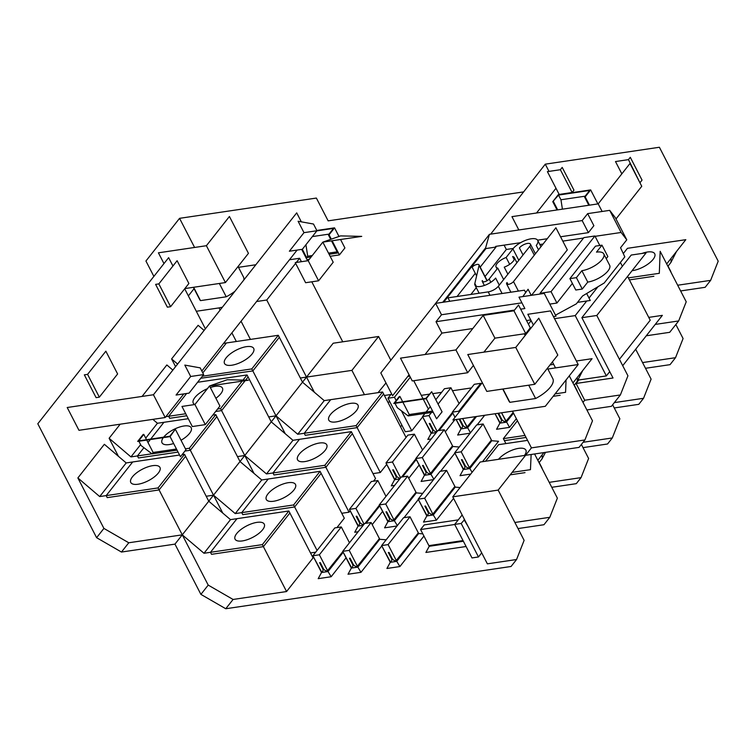 <?xml version="1.0" encoding="UTF-8"?>
<svg xmlns="http://www.w3.org/2000/svg" width="756" height="756" viewBox="0 0 756 756"><rect width="100%" height="100%" fill="white"/><g stroke="black" fill="none" stroke-linecap="round" stroke-linejoin="round"><path stroke-width="1.13" d="M603.77 253.884L609.657 265.28A16.415 6.473 152.7 0 1 608.032 270.884A16.415 6.473 152.7 0 1 587.762 282.082L581.874 270.695A16.415 6.473 -27.3 0 0 602.154 259.497A16.415 6.473 -27.3 0 0 603.77 253.884A16.415 6.473 -27.3 0 0 596.493 252.135L601.974 245.171L607.862 256.567L606.227 258.637M509.676 264.345L506.133 257.475A10.263 4.045 -27.3 0 0 497.089 263.513A10.263 4.045 -27.3 0 0 496.078 267.019A10.263 4.045 -27.3 0 0 497.76 268.106L489.16 279.03L490.824 282.262M507.871 274.173L504.243 267.151A10.263 4.045 -27.3 0 0 513.296 261.113A10.263 4.045 -27.3 0 0 514.307 257.607A10.263 4.045 -27.3 0 0 512.625 256.52L514.222 259.61M442.742 302.296L485.617 247.874L485.957 248.544L443.734 302.154M435.031 304.12L489.434 234.322L485.617 247.874M522.793 296.588L528.075 289.255L531.222 295.341M582.167 220.582L587.648 213.627L593.876 225.685L588.395 232.65L582.167 220.582L489.434 234.322M485.957 248.544L496.012 247.051L495.662 246.38L520.572 242.695M537.601 240.172L547.24 238.745M560.555 236.77L588.395 232.65M496.012 247.051L480.192 267.133M475.297 273.351L457.068 296.494M594.906 235.976L551.048 291.655L540.02 293.29L583.878 237.611L594.906 235.976L599.81 245.492M482.98 281.837L482.319 280.561A4.101 1.616 -27.3 0 0 482.271 281.393A4.101 1.616 -27.3 0 0 485.333 281.515A4.101 1.616 -27.3 0 0 489.16 279.03M538.527 249.811L536.259 245.416A14.77 5.831 -27.3 0 0 537.714 240.37A14.77 5.831 -27.3 0 0 526.667 239.926A14.77 5.831 -27.3 0 0 512.918 248.875L506.133 257.475M507.994 284.417L507.021 282.536A4.101 1.616 -27.3 0 0 506.615 283.935A4.101 1.616 -27.3 0 0 509.686 284.058A4.101 1.616 -27.3 0 0 513.504 281.572L518.418 291.088M531.534 295.294L567.312 249.867L555.896 227.754L513.504 281.572M489.973 295.303L488.206 291.882A8.212 3.241 -27.3 0 0 498.346 286.278L502.078 293.508M534.303 255.159L529.776 246.38L498.346 286.278M529.776 246.38A6.568 2.589 -27.3 0 0 530.419 244.131A6.568 2.589 -27.3 0 0 525.514 243.933A6.568 2.589 -27.3 0 0 519.4 247.911L523.029 254.942M486.987 280.769L479.058 265.403L474.834 283.491A12.313 4.857 -27.3 0 0 474.976 285.154A12.313 4.857 -27.3 0 0 484.18 285.532A12.313 4.857 -27.3 0 0 495.643 278.066L499.272 285.097M479.058 265.403A4.101 1.616 -27.3 0 0 479.011 264.846A4.101 1.616 -27.3 0 0 475.94 264.723A4.101 1.616 -27.3 0 0 472.122 267.208L476.611 275.902M488.206 291.882L448.006 297.836L449.773 301.257M555.499 315.148L576.337 303.865L582.545 295.974L604.224 282.99L624.815 256.86L620.553 247.722L626.771 239.832L615.356 217.719L609.695 210.357L587.648 213.627M626.771 239.832L621.111 232.47L609.695 210.357M513.258 248.45L506.34 249.471L504.091 245.133M621.111 232.47L595.085 236.326M583.538 238.036L562.795 241.117M543.073 244.037L539.85 244.509M506.34 249.471L485.031 276.516M476.261 287.658L470.922 294.434M581.874 270.695L576.393 277.65L569.911 278.614L575.788 290.011L582.271 289.047L587.762 282.082M569.911 278.614L595.492 246.135L601.974 245.171M540.389 293.98L540.02 293.29M551.048 291.655L556.926 303.043L549.792 304.101M572.387 283.415L556.926 303.043M497.76 268.106L503.657 279.531M576.393 277.65L582.271 289.047M547.438 368.229L552.834 378.69A24.627 9.715 152.7 0 1 550.406 387.1A24.627 9.715 152.7 0 1 535.598 398.516L528.718 385.191M238.064 266.509L243.47 276.97A24.627 9.715 152.7 0 1 243.81 280.013M585.144 196.182L560.952 199.764L558.523 195.076L552.759 201.663L557.04 209.96M562.417 209.166L560.952 199.764M331.478 240.852L337.743 252.995L329.096 254.271M311.179 256.927L306.624 257.607L302.334 249.3L289.368 251.219L303.988 232.659L298.1 221.262L313.494 224.031L316.953 230.741L302.334 249.3M305.925 244.746L307.72 256.208L312.275 255.537M328.51 253.128L337.157 251.852M307.72 256.208L306.624 257.607M312.341 236.59L329.021 234.114M436.269 432.564L431.166 433.32L422.519 416.556L429.002 415.602L437.166 431.411L429.002 415.602L431.468 412.474L429.002 415.602L422.519 416.556L424.985 413.428L422.519 416.556L431.147 432.602A3.279 2.277 -141.8 0 0 432.337 431.95A3.279 2.277 -141.8 0 0 432.356 429.531L429.238 423.502L429.89 423.407L433.008 429.436A3.279 2.277 -141.8 0 0 436.911 431.742M450.935 387.762L438.074 404.091L450.935 387.762L459.09 403.581L450.935 387.762L444.443 388.726L450.935 387.762M426.082 412.039L430.325 406.652L426.082 412.039M435.806 399.697L444.443 388.726L435.806 399.697M392.459 462.001L385.976 462.955L407.9 435.116L414.382 434.161L392.459 462.001L400.623 477.811L392.459 462.001L385.976 462.955L407.9 435.116L414.382 434.161L422.547 449.971L414.382 434.161L392.459 462.001M430.589 473.662L422.283 457.578L415.8 458.542L437.733 430.703L444.216 429.739L422.283 457.578L430.929 474.333L452.863 446.494L444.216 429.739L452.513 445.823L430.268 473.71A3.279 2.277 -141.8 0 1 426.289 471.413L423.171 465.384L422.528 465.479L425.637 471.508A3.279 2.277 -141.8 0 1 425.628 473.927A3.279 2.277 -141.8 0 1 424.428 474.579L415.8 458.542L437.733 430.703L444.216 429.739L422.283 457.578L415.8 458.542L424.447 475.297L430.929 474.333L433.887 479.209M394.046 520.062L385.74 503.978L379.257 504.932L401.181 477.102L407.664 476.138L385.74 503.978L394.386 520.733L416.32 492.893L407.664 476.138L415.97 492.222L393.715 520.109A3.279 2.277 -141.8 0 1 389.737 517.813L386.628 511.784L385.976 511.878L389.094 517.907A3.279 2.277 -141.8 0 1 389.075 520.326A3.279 2.277 -141.8 0 1 387.885 520.969L379.257 504.932L401.181 477.102L407.664 476.138L385.74 503.978L379.257 504.932L387.904 521.687L394.386 520.733L397.344 525.609M355.915 508.391L349.433 509.355L371.357 481.515L377.839 480.551L355.915 508.391L364.08 524.21L355.915 508.391L349.433 509.355L371.357 481.515L377.839 480.551L386.004 496.371L377.839 480.551L355.915 508.391M321.536 572.509L318.191 578.661L331.156 576.733L328.019 571.545L321.536 572.509L312.88 555.755L334.813 527.915L341.296 526.951L319.372 554.791L312.88 555.755L334.813 527.915L341.296 526.951L319.372 554.791L328.019 571.545L343.196 552.277M357.493 566.461L349.196 550.377L342.714 551.332L364.638 523.492L371.12 522.538L349.196 550.377L357.843 567.132L379.767 539.293L371.12 522.538L379.427 538.622L357.172 566.509A3.279 2.277 -141.8 0 1 353.194 564.212L350.085 558.174L349.433 558.278L352.551 564.307A3.279 2.277 -141.8 0 1 352.532 566.716A3.279 2.277 -141.8 0 1 351.342 567.369L342.714 551.332L364.638 523.492L371.12 522.538L349.196 550.377L342.714 551.332L351.36 568.087L357.843 567.132L360.99 572.32L381.789 545.908M432.952 514.297L424.645 498.213L418.162 499.177L440.086 471.338L446.569 470.374L424.645 498.213L418.162 499.177L440.086 471.338L446.569 470.374L424.645 498.213L433.292 514.968L455.225 487.129L446.569 470.374L454.876 486.458L432.621 514.345A3.279 2.277 -141.8 0 1 428.643 512.048L425.534 506.019L424.881 506.114L428 512.143A3.279 2.277 -141.8 0 1 427.981 514.562A3.279 2.277 -141.8 0 1 426.79 515.214L418.162 499.177L426.809 515.932L433.292 514.968L436.439 520.156L453.591 498.384M396.399 560.697L388.102 544.613L381.619 545.567L403.543 517.728L410.026 516.773L388.102 544.613L381.619 545.567L403.543 517.728L410.026 516.773L388.102 544.613L396.749 561.368L418.673 533.528L410.026 516.773L418.333 532.857L396.078 560.744A3.279 2.277 -141.8 0 1 392.099 558.448L388.99 552.419L388.338 552.513L391.457 558.542A3.279 2.277 -141.8 0 1 391.438 560.961A3.279 2.277 -141.8 0 1 390.247 561.604L381.619 545.567L390.266 562.322L396.749 561.368L399.896 566.556L423.927 536.042M454.734 524.494L420.582 529.55L424.239 524.91L458.268 519.873L424.239 524.91L420.582 529.55L429.228 546.304L463.381 541.249M458.835 411.179L452.343 412.143L474.277 384.303L480.759 383.339L458.835 411.179L459.232 411.954L458.835 411.179L452.343 412.143L474.277 384.303L480.759 383.339L481.156 384.124L480.759 383.339L458.835 411.179M469.495 467.898L461.188 451.814L454.706 452.778L476.639 424.938L483.122 423.974L461.188 451.814L454.706 452.778L476.639 424.938L483.122 423.974L461.188 451.814L469.835 468.569L491.769 440.729L483.122 423.974L491.419 440.058L469.174 467.945A3.279 2.277 -141.8 0 1 465.195 465.649L462.077 459.62L461.434 459.714L464.543 465.753A3.279 2.277 -141.8 0 1 464.534 468.162A3.279 2.277 -141.8 0 1 463.334 468.815L454.706 452.778L463.352 469.533L469.835 468.569L472.094 472.302M525.146 335.503L524.277 333.812M529.342 330.183L528.293 330.334M586.722 301.001L575.221 315.602L554.517 318.663M597.939 286.76L589.028 298.072M528.406 324.144L531.128 320.676M575.221 315.602L606.359 375.912L578.803 379.994L578.425 379.266M619.429 359.317L650.217 320.242L627.584 276.394M622.368 266.292L620.392 262.464M609.733 371.631L606.359 375.912M193.621 287.28L200.501 300.614A24.627 9.715 152.7 0 1 199.707 299.556L193.385 287.318M234.965 291.24A24.627 9.715 152.7 0 1 226.233 296.796L219.353 283.472M226.233 296.796L200.501 300.614M256.577 301.521L266.745 300.019L306.52 377.093L300.34 378.009M250.425 339.406L241.051 321.234M589.463 205.159L585.182 196.862L584.539 196.957L588.82 205.254M584.539 196.957L589.652 190.465L558.523 195.076M557.692 209.866L553.411 201.569M301.682 249.395L307.012 259.705L309.251 259.374M330.136 256.284L339.435 254.904L332.13 240.758M331.298 239.151L329.058 234.804L328.406 234.899L333.519 228.397L316.849 230.873M330.712 239.359L328.406 234.899M640.219 182.413L642.042 180.098L630.287 157.305L628.463 159.629L639.784 182.479M560.376 169.713L547.401 171.631L559.166 194.424L572.131 192.496L573.965 190.181L562.199 167.388L560.376 169.713L572.131 192.496M615.998 218.975L641.75 186.288L629.994 163.494L598.194 203.865L602.126 211.482M614.326 402.617L643.545 398.289L651.105 379.134L635.673 349.234M583.084 442.288L612.303 437.96L619.863 418.805L612.625 404.781M525.004 435.437L503.345 438.641L517.425 420.761L503.345 438.641L505.896 443.592M549.215 482.347L581.052 477.631L588.612 458.476L581.383 444.452M543.904 452.589L537.837 460.3M531.137 454.479L530.457 469.665L512.124 472.377M498.591 444.67L485.55 461.236L498.591 444.67L527.556 440.379L498.591 444.67M222.755 513.069L213.513 495.171L240.011 461.538L261.737 479.965L320.09 471.319L344.311 518.229L336.93 527.603M208.212 585.106L233.075 599.461L225.761 608.741L200.907 594.386L208.212 585.106L182.272 534.842L213.513 495.171L235.239 513.598L261.737 479.965M235.239 513.598L293.602 504.951L320.09 471.319L321.13 473.332L294.632 506.964L242.761 514.647L241.722 512.634L268.219 479.002L320.09 471.319M253.997 473.398L244.764 455.509L271.253 421.867L292.978 440.294L351.342 431.648L375.552 478.567L373.473 481.203M206.208 496.257L213.513 495.171L189.302 448.261L215.8 414.619L240.011 461.538L244.764 455.509L266.49 473.927L292.978 440.294M266.49 473.927L324.844 465.29L351.342 431.648L352.381 433.66L325.883 467.293L274.012 474.976L272.973 472.972L299.47 439.33L351.342 431.648M243.007 380.079L247.042 374.948L271.253 421.867L302.504 382.196L324.23 400.623L382.583 391.977L406.057 437.459M285.248 433.727L276.006 415.838L297.732 434.256L324.23 400.623M297.732 434.256L356.095 425.619L382.583 391.977L383.623 393.989L357.125 427.631L305.254 435.314L304.214 433.301L330.712 399.659L382.583 391.977M268.701 416.915L276.006 415.838L251.795 368.919L278.293 335.286L302.504 382.196L333.198 343.224L378.595 336.496L390.833 360.225M314.335 392.232L306.52 377.093L351.909 370.374L378.595 336.496M439.113 430.495L452.835 413.078M400.359 478.142A3.279 2.277 -141.8 0 1 396.456 475.836L393.347 469.797L392.695 469.901L395.813 475.93A3.279 2.277 -141.8 0 1 395.794 478.35A3.279 2.277 -141.8 0 1 394.604 478.992L385.976 462.955L394.623 479.71L399.716 478.954M402.57 476.894L416.291 459.478M363.816 524.541A3.279 2.277 -141.8 0 1 359.913 522.226L356.804 516.197L356.152 516.291L359.261 522.33A3.279 2.277 -141.8 0 1 359.251 524.74A3.279 2.277 -141.8 0 1 358.051 525.392L349.433 509.355L358.079 526.11L363.173 525.354M366.027 523.294L379.739 505.877M341.296 526.951L349.461 542.77L341.296 526.951M475.505 416.641L466.811 427.32A3.279 2.277 -141.8 0 1 462.833 425.014L459.714 418.985L459.072 419.079L462.181 425.118A3.279 2.277 -141.8 0 1 462.171 427.527A3.279 2.277 -141.8 0 1 460.971 428.18L456.151 419.504L460.999 428.898L467.482 427.934L476.497 416.49M467.132 427.263L462.634 418.55L470.43 432.81M455.017 417.312L452.343 412.143L455.017 417.312M513.154 412.474L505.717 421.555A3.279 2.277 -141.8 0 1 501.738 419.259L498.62 413.22L497.977 413.324L501.086 419.353A3.279 2.277 -141.8 0 1 501.077 421.763A3.279 2.277 -141.8 0 1 499.877 422.415L495.057 413.74L499.905 423.133L506.388 422.179L513.494 413.145M506.038 421.508L501.54 412.785L509.525 427.367L516.357 418.692M387.856 402.183L389.869 401.89M410.3 377.159L394.462 397.269L387.979 398.232L390.899 394.519L384.398 395.482M407.767 376.45L409.78 376.148M378.057 392.647L385.985 382.952M464.571 519.674L461.179 523.454L454.687 524.418L462.143 514.959M464.099 519.741L468.03 526.374M200.907 594.386L174.957 544.122L182.272 534.842L203.997 553.269L230.486 519.627L288.849 510.99L313.06 557.9L286.571 591.542L262.351 544.622L288.849 510.99L289.888 512.993L263.39 546.635L211.519 554.318L210.48 552.305L236.978 518.673L288.849 510.99M158.051 487.932L99.697 496.569L126.195 462.937L104.356 444.301L77.868 477.943L103.912 528.416L128.775 542.77L182.272 534.842L158.051 487.932L184.549 454.29L208.76 501.209L230.486 519.627M203.997 553.269L262.351 544.622M237.46 456.586L244.764 455.509L220.544 408.59L242.175 381.128M220.544 408.59L217.586 409.024M185.73 413.749L165.866 416.688M247.042 374.948L197.59 382.281L247.042 374.948L248.081 376.96L245.577 380.136M151.947 453.789L130.939 456.907L140.616 444.623M145.728 438.13L157.437 423.265L188.282 418.701L163.92 422.302L150.699 439.085M189.302 448.261L185.456 448.828M215.8 414.619L212.842 415.063L215.8 414.619L216.83 416.632L190.342 450.274L184.918 451.077M126.195 462.937L179.578 455.027L132.678 461.973L106.18 495.615L107.22 497.628L159.091 489.935L185.589 456.303L184.549 454.29L182.101 454.658L184.549 454.29M220.119 310.083L219.004 307.909L222.396 307.201M236.335 341.495L231.884 332.876M251.795 368.919L202.343 376.242M223.606 343.385L278.293 335.286L279.323 337.289L252.835 370.931L200.765 378.246M158.845 283.897L155.604 284.379L167.359 307.172L170.601 306.69L188.877 283.491L177.112 260.707L158.845 283.897L170.601 306.69M99.338 397.165L117.615 373.965L105.849 351.181L87.583 374.371L99.338 397.165L96.097 397.647L84.341 374.853L87.583 374.371M165.205 417.529L153.44 394.745L67.199 407.512L78.964 430.306L165.205 417.529L183.812 393.904M201.833 371.026L297.108 250.075M184.87 288.575L225.42 282.574L248.44 253.345L229.418 216.481L206.397 245.709L225.42 282.574M203.666 374.57L200.208 367.87L184.814 365.091L190.692 376.488L203.666 374.57L189.047 393.129L176.072 395.048L190.692 376.488M209.544 385.966L194.925 404.517L205.301 424.626L219.92 406.066L209.544 385.966L227.263 379.729L248.45 380.202L209.544 385.966M340.559 235.9L322.831 242.128L308.212 260.688L318.597 280.797L333.207 262.238L322.831 242.128L361.737 236.373L340.559 235.9M177.065 450.151L152.032 453.865L141.098 445.558L138.868 441.249M176.479 449.017L153.128 452.466L152.032 453.865M395.001 403.317L397.221 407.626L408.164 415.923L433.197 412.218M432.602 411.075L409.261 414.534L402.863 402.145M408.164 415.923L409.261 414.534M512.473 411.16L531.43 447.883L525.581 455.301L480.192 462.029L452.778 496.824L487.374 563.844L516.556 559.525L524.116 540.37L498.166 490.096L452.778 496.824M566.055 379.956L565.573 392.317L555.093 393.876M585.579 359.639L576.374 361.009L592.061 358.684L572.953 382.952M550.056 364.902L553.675 364.364L550.056 364.902M578.803 379.994L576.063 383.481L584.709 400.236L582.989 402.409M584.709 400.236L620.374 394.953L627.934 375.798L596.796 315.479L646.134 252.835L631.222 255.046L581.884 317.681L613.022 378L576.063 383.481M620.374 394.953L611.415 406.322L586.883 409.95M648.742 317.388L662.36 315.365L622.717 365.687M655.225 324.418L678.661 320.95L669.703 332.319L646.276 335.787M679.323 240.635L627.442 248.318L623.294 253.591L627.442 248.318L685.805 239.671L666.688 263.938M678.661 320.95L686.221 301.786L660.168 251.313L659.308 273.313L628.359 277.896M188.367 295.898L194.075 288.65M219.004 307.909L196.305 311.274L205.367 328.822M289.463 259.771L299.631 258.259L296.333 262.445M295.624 263.343L266.745 300.019M238.49 267.322L255.83 264.751M299.631 258.259L301.408 261.699M311.784 281.808L342.751 341.806M642.562 362.578L675.524 357.692L683.084 338.537L675.845 324.513M677.678 285.229L710.64 280.353L705.159 287.308L680.627 290.947M552.759 201.663L558.24 194.708L590.663 189.907L597.892 203.912M585.182 196.862L590.663 189.907M339.435 254.904L344.916 247.949L340.559 239.51M316.811 230.467L334.539 227.839L338.981 236.448M334.539 227.839L329.058 234.804M549.007 171.395L545.274 164.165L490.653 234.143M628.463 159.629L615.488 161.548L621.838 173.852M518.833 229.966L511.954 216.641L598.194 203.865M467.699 372.727L455.934 349.933L400.491 358.146L412.256 380.939L467.699 372.727L473.417 365.46M525.722 333.594L530.287 327.792L518.531 305.008L513.957 310.81L525.722 333.594L494.925 338.159L483.906 352.145M514.883 522.472L549.81 517.302L557.37 498.147L534.568 453.969M675.524 357.692L670.043 364.657L645.511 368.285M643.545 398.289L638.792 404.328L614.259 407.956M612.303 437.96L607.55 443.989L583.018 447.628M581.052 477.631L576.299 483.66L551.776 487.299M549.81 517.302L543.961 524.721L518.021 528.567M310.508 552.948L315.696 552.182M317.076 550.434L293.602 504.951M341.75 513.286L349.055 512.199L324.844 465.29M349.055 512.199L350.17 510.791M373.001 473.615L380.306 472.528L356.095 425.619M380.306 472.528L386.713 464.392M364.449 394.66L351.909 370.374M400.567 426.809L401.871 425.155M431.166 433.32L427.83 439.463L431.222 438.962M445.293 431.837L454.857 419.693M394.623 479.71L391.287 485.862L394.679 485.361M408.75 478.236L419.155 465.025M424.447 475.297L421.111 481.449L433.585 479.597M440.587 471.262L454.885 453.118M459.251 447.013L452.863 446.494M387.904 521.687L384.568 527.839L397.032 525.996M404.044 517.662L418.333 499.508M422.698 493.413L416.32 492.893M358.079 526.11L354.734 532.262L358.127 531.761M372.207 524.626L382.602 511.425M331.156 576.733L346.059 557.824M351.36 568.087L348.015 574.239L360.99 572.32M386.155 539.803L379.767 539.293M426.809 515.932L423.473 522.084L436.439 520.156M460.102 487.525L455.225 487.129M390.266 562.322L386.921 568.474L399.896 566.556M422.802 533.859L418.673 533.528M466.093 546.503L425.893 552.456L429.228 546.304M460.999 428.898L457.654 435.05L470.128 433.197M477.13 424.863L484.681 415.28M463.352 469.533L460.017 475.685L470.676 474.106M482.498 461.68L498.563 441.287L491.769 440.729M499.905 423.133L496.56 429.285L509.525 427.367M428.397 409.1L423.247 399.13M423.048 398.752L413.74 380.712M387.979 398.232L405.273 431.742L411.755 430.778L422.689 416.896M394.462 397.269L396.135 400.51M401.464 410.839L411.755 430.778M454.687 524.418L471.99 557.928L478.472 556.964L481.704 552.863M461.179 523.454L478.472 556.964M233.075 599.461L286.571 591.542M172.859 370.09L166.849 364.959L142.071 396.427M157.437 423.265L152.863 419.363M120.195 424.201L109.11 438.272L118.418 456.293M130.939 456.907L109.11 438.272M99.697 496.569L77.868 477.943M204.111 330.419L198.1 325.297L171.603 358.93L175.581 366.641M177.613 364.061L171.603 358.93M128.775 542.77L121.461 552.05L96.607 537.696L37.8 423.757L168.635 257.654L172.944 265.999M184.7 288.792L196.305 311.274M194.594 247.458L179.559 218.333L145.936 261.018L153.874 276.394M153.44 394.745L296.702 212.871L301.332 221.848M163.967 263.579L158.41 252.816L206.397 245.709M308.212 260.688L295.246 262.606L305.622 282.716L318.597 280.797M194.925 404.517L181.96 406.445L192.336 426.545L205.301 424.626M316.953 230.741L303.988 232.659M555.991 188.272L536.514 213.003M553.439 316.575L556.038 316.197L544.273 293.413L518.985 297.155L524.872 308.552L520.676 309.166M514.534 310.083L436.032 321.706L441.513 314.751L521.923 302.835M174.919 429.767L169.798 436.259L138.679 440.871L143.791 434.379L143.139 434.473L137.658 441.428L170.081 436.628L174.919 429.767M153.128 452.466L146.74 440.086M146.541 439.709L143.791 434.379M170.081 436.628L180.457 456.737L185.938 449.773L175.562 429.673M402.674 401.767L399.924 396.437L399.272 396.531L393.791 403.496L426.214 398.686L431.695 391.731L425.93 398.317L394.802 402.929L399.924 396.437M426.214 398.686L436.59 418.796L442.071 411.84L431.695 391.731M577.518 302.362L590.266 300.472L586.675 293.508M498.166 490.096L525.581 455.301L579.077 447.382L584.917 439.954L531.43 447.883M584.917 439.954L592.487 420.799L569.287 375.855M581.884 317.681L596.796 315.479M710.64 280.353L718.2 261.189L659.393 147.259L545.274 164.165M179.559 218.333L316.377 198.063L328.142 220.856L523.398 191.929M421.3 395.35L429.191 394.178M432.687 393.668L441.589 392.345M452.466 390.739L471.423 387.932M441.513 314.751L435.636 303.354L524.466 290.191L525.6 292.392M472.802 328.529L441.91 333.103L436.032 321.706M530.75 319.939L526.554 320.563M455.934 349.933L483.16 315.375L494.925 338.159M483.16 315.375L513.957 310.81M516.556 559.525L511.065 566.48L225.761 608.741M174.957 544.122L121.461 552.05M103.912 528.416L96.607 537.696M435.636 303.354L380.816 372.944L392.581 395.738L409.081 374.787M425.052 354.507L441.91 333.103M482.3 382.668L452.91 419.986L545.312 406.303L578.198 364.543L555.509 367.907L552.409 361.916M533.386 325.052L527.83 314.288L550.529 310.924L578.198 364.543M515.762 347.429L467.775 354.536L486.798 391.4L534.785 384.294L557.805 355.055L538.782 318.2L515.762 347.429L534.785 384.294M555.509 367.907L547.854 369.041M502.986 389L509.865 402.324A24.627 9.715 152.7 0 1 509.072 401.275L502.749 389.038M509.865 402.324L535.598 398.516M463.031 540.578L428.879 545.634L420.582 529.55M330.429 414.562A16.415 6.473 -27.3 0 0 328.813 420.166A16.415 6.473 -27.3 0 0 341.088 420.657A16.415 6.473 -27.3 0 0 356.369 410.716A16.415 6.473 -27.3 0 0 357.985 405.112A16.415 6.473 -27.3 0 0 345.719 404.621A16.415 6.473 -27.3 0 0 330.429 414.562M299.187 454.233A16.415 6.473 -27.3 0 0 297.571 459.837A16.415 6.473 -27.3 0 0 309.837 460.328A16.415 6.473 -27.3 0 0 325.127 450.387A16.415 6.473 -27.3 0 0 326.743 444.783A16.415 6.473 -27.3 0 0 314.468 444.282A16.415 6.473 -27.3 0 0 299.187 454.233M503.345 438.641L504.384 440.654L526.044 437.44M267.945 493.895A16.415 6.473 -27.3 0 0 266.32 499.508A16.415 6.473 -27.3 0 0 278.595 500A16.415 6.473 -27.3 0 0 293.876 490.058A16.415 6.473 -27.3 0 0 295.492 484.445A16.415 6.473 -27.3 0 0 283.226 483.953A16.415 6.473 -27.3 0 0 267.945 493.895M525.014 472.642L510.196 474.834M524.447 455.471A16.415 6.473 -27.3 0 0 525.874 450.122A16.415 6.473 -27.3 0 0 513.806 449.555A16.415 6.473 -27.3 0 0 498.525 459.308M236.694 533.566A16.415 6.473 -27.3 0 0 235.078 539.179A16.415 6.473 -27.3 0 0 247.344 539.671A16.415 6.473 -27.3 0 0 262.634 529.729A16.415 6.473 -27.3 0 0 264.25 524.116A16.415 6.473 -27.3 0 0 251.975 523.625A16.415 6.473 -27.3 0 0 236.694 533.566M632.092 270.667A16.415 6.473 -27.3 0 0 653.108 259.374A16.415 6.473 -27.3 0 0 654.724 253.77A16.415 6.473 -27.3 0 0 641.901 253.468M653.864 276.28L629.398 279.909M226.138 357.862A16.415 6.473 -27.3 0 0 224.513 363.475A16.415 6.473 -27.3 0 0 236.789 363.967A16.415 6.473 -27.3 0 0 252.069 354.025A16.415 6.473 -27.3 0 0 253.695 348.412A16.415 6.473 -27.3 0 0 241.419 347.921A16.415 6.473 -27.3 0 0 226.138 357.862M278.293 335.286L226.413 342.969L202.816 372.925M207.418 388.66A16.415 6.473 -27.3 0 0 194.887 397.533A16.415 6.473 -27.3 0 0 193.271 403.137A16.415 6.473 -27.3 0 0 194.859 404.536M215.895 398.261A16.415 6.473 -27.3 0 0 220.828 393.696A16.415 6.473 -27.3 0 0 222.444 388.083A16.415 6.473 -27.3 0 0 210.357 387.526M186.619 393.489L168.673 416.272L169.713 418.285L186.77 415.762M215.658 411.481L221.584 410.602L245.142 380.684M163.315 437.63A16.415 6.473 -27.3 0 0 162.02 442.808A16.415 6.473 -27.3 0 0 173.644 443.526M181.024 440.257A16.415 6.473 -27.3 0 0 189.576 433.358A16.415 6.473 -27.3 0 0 191.202 427.754A16.415 6.473 -27.3 0 0 178.955 427.253A16.415 6.473 -27.3 0 0 163.674 437.166M150.34 439.557L147.996 442.525M143.914 447.703L137.431 455.944L138.461 457.956L178.066 452.088M560.12 395.293L553.165 396.324M132.394 476.875A16.415 6.473 -27.3 0 0 130.779 482.479A16.415 6.473 -27.3 0 0 143.054 482.971A16.415 6.473 -27.3 0 0 158.335 473.029A16.415 6.473 -27.3 0 0 159.951 467.425A16.415 6.473 -27.3 0 0 147.685 466.925A16.415 6.473 -27.3 0 0 132.394 476.875M452.485 412.407L438.13 430.646M415.942 458.807L401.578 477.036M379.399 505.206L365.035 523.435M342.846 551.606L327.348 570.922A3.279 2.277 -141.8 0 1 323.37 568.625L320.251 562.596L319.608 562.691L322.717 568.72A3.279 2.277 -141.8 0 1 322.708 571.139A3.279 2.277 -141.8 0 1 321.508 571.791L312.88 555.755L319.372 554.791L327.669 570.875M676.478 251.521L670.827 262.597A28.473 11.227 -27.3 0 0 670.808 258.703M667.907 266.31L670.827 262.597M545.52 452.353L541.976 458.958A28.473 11.227 -27.3 0 0 541.957 455.065M539.056 462.663L541.976 458.958M582.734 370.525L577.093 381.61A28.473 11.227 -27.3 0 0 577.074 377.716M574.173 385.314L577.093 381.61M476.252 286.24L474.834 283.491M518.805 260.291L512.918 248.875M671.148 272.576L670.572 271.045A22.567 8.902 152.7 0 1 670.931 272.16M577.404 391.589L576.828 390.058A22.567 8.902 152.7 0 1 577.187 391.173M542.298 468.928L541.721 467.406A22.567 8.902 152.7 0 1 542.08 468.512M516.924 262.682L514.307 257.607M535.399 253.78L530.419 244.131M487.176 280.665L479.011 264.846M479.134 293.224L474.976 285.154M484.369 285.466L482.271 281.393M510.886 292.203L506.615 283.935M540.975 246.692L537.714 240.37M497.079 268.975L496.078 267.019M670.572 271.045L668.039 266.14M576.828 390.058L574.295 385.154M635.777 349.111L636.032 349.924M541.721 467.406L539.189 462.502"/></g></svg>
